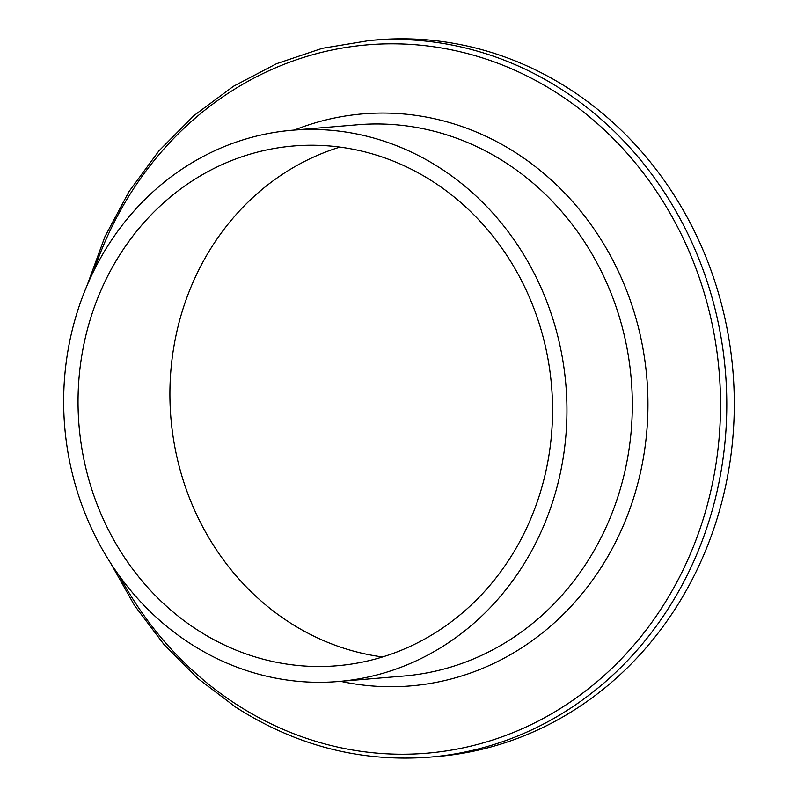 <?xml version="1.0" encoding="UTF-8"?>
<svg xmlns="http://www.w3.org/2000/svg" width="797" height="797" viewBox="0 0 797 797"><rect width="100%" height="100%" fill="white"/><g stroke="black" fill="none" stroke-linecap="round" stroke-linejoin="round"><path stroke-width="1.2" d="M369.688 40.478A359.586 326.9 -94.8 0 1 725.409 371.571A359.586 326.9 -94.8 0 1 429.623 757.15L437.135 756.522A359.586 326.9 -94.8 0 0 732.921 370.944A359.586 326.9 -94.8 0 0 377.2 39.85L369.688 40.478L322.277 48.318L276.539 63.7L233.461 86.275L193.96 115.565L158.892 150.922L128.994 191.599L104.915 236.699L87.152 285.276M189.656 643.169A276.609 251.463 -94.8 0 0 338.356 681.515A276.609 251.463 -94.8 0 0 565.89 384.911A276.609 251.463 -94.8 0 0 292.25 130.23A276.609 251.463 -94.8 0 0 69.478 342.481A276.609 251.463 -94.8 0 0 189.656 643.169M196.839 629.61A260.798 237.088 -94.8 0 0 337.031 665.764A260.798 237.088 -94.8 0 0 551.564 386.107A260.798 237.088 -94.8 0 0 293.565 145.981A260.798 237.088 -94.8 0 0 83.526 346.097A260.798 237.088 -94.8 0 0 196.839 629.61M339.911 147.096A260.798 237.088 -94.8 0 0 171.544 363.482A260.798 237.088 -94.8 0 0 288.703 621.919A260.798 237.088 -94.8 0 0 382.55 656.957M93.837 270.771A355.422 323.114 85.2 0 1 526.06 75.526A355.422 323.114 85.2 0 1 686.008 563.748A355.422 323.114 85.2 0 1 235.743 703.94A355.422 323.114 85.2 0 1 119.351 575.872M340.538 681.325A287.01 260.918 -94.8 0 0 646.855 378.137A287.01 260.918 -94.8 0 0 294.432 130.041M357.604 124.76A276.609 251.463 85.2 0 1 631.264 379.432A276.609 251.463 85.2 0 1 403.74 676.045L338.356 681.515M429.623 757.15C360.573 762.36 295.946 745.703 235.743 707.178L197.865 678.506L163.923 644.414L134.563 605.551L110.355 562.682M357.634 124.76L292.25 130.23"/></g></svg>
